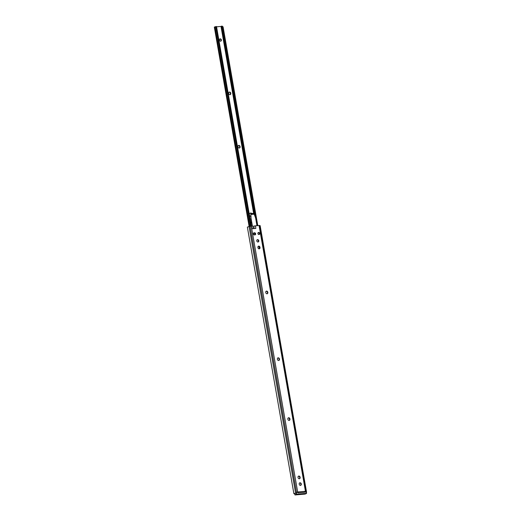 <?xml version="1.0" encoding="UTF-8"?>
<svg xmlns="http://www.w3.org/2000/svg" width="521" height="521" viewBox="0 0 521 521"><rect width="100%" height="100%" fill="white"/><g stroke="black" fill="none" stroke-linecap="round" stroke-linejoin="round"><path stroke-width="0.78" d="M257.133 239.816A1.211 1.016 -112.4 0 1 258.032 241.998M257.993 242.005A1.211 1.016 67.6 0 0 257.582 239.64A1.211 1.016 67.6 0 0 257.993 242.005M277.446 359.418A1.211 1.016 67.6 0 0 279.497 359.243L279.419 358.819A1.211 1.016 67.6 0 0 277.374 358.995L277.446 359.418M287.918 419.405A1.211 1.016 67.6 0 0 289.963 419.229L289.891 418.812A1.211 1.016 67.6 0 0 287.839 418.988L287.918 419.405M299.256 484.38A1.211 1.016 67.6 0 0 301.301 484.204L301.229 483.788A1.211 1.016 67.6 0 0 299.184 483.957L299.256 484.38M298.09 477.711A1.211 1.016 67.6 0 0 300.142 477.542L300.07 477.119A1.211 1.016 67.6 0 0 298.019 477.295L298.09 477.711M265.814 292.763A1.211 1.016 67.6 0 0 267.859 292.587L267.787 292.17A1.211 1.016 67.6 0 0 265.736 292.346L265.814 292.763M257.96 247.788A1.211 1.016 67.6 0 0 260.012 247.612L259.94 247.188A1.211 1.016 67.6 0 0 257.888 247.364L257.96 247.788M259.002 234.541A1.075 0.899 67.6 0 0 258.637 232.438A1.075 0.899 67.6 0 0 259.002 234.541M277.745 357.901A1.211 1.016 -112.4 0 1 279.015 358.989L279.087 359.412A1.211 1.016 -112.4 0 1 278.715 360.506M288.211 417.888A1.211 1.016 -112.4 0 1 289.481 418.975L289.559 419.398A1.211 1.016 -112.4 0 1 289.188 420.493M299.555 482.863A1.211 1.016 -112.4 0 1 300.825 483.95L300.897 484.374A1.211 1.016 -112.4 0 1 300.526 485.468M298.39 476.201A1.211 1.016 -112.4 0 1 299.66 477.288L299.731 477.705A1.211 1.016 -112.4 0 1 299.36 478.806M266.107 291.246A1.211 1.016 -112.4 0 1 267.384 292.333L267.455 292.756A1.211 1.016 -112.4 0 1 267.084 293.851M258.26 246.27A1.211 1.016 -112.4 0 1 259.53 247.358L259.601 247.781A1.211 1.016 -112.4 0 1 259.23 248.875M254.984 233.382A1.075 0.899 -112.4 0 1 254.912 234.893A1.075 0.899 67.6 0 0 254.535 232.789L254.085 232.828A1.075 0.899 67.6 0 0 254.45 234.932L254.906 234.893M254.085 232.828L253.675 232.998A1.075 0.899 -112.4 0 1 253.675 232.998L253.688 232.998M297.244 491.987A0.697 0.586 -112.4 0 1 297.901 492.619L297.999 491.948L305.124 491.336A0.697 0.586 -112.4 0 1 305.423 491.153L259.061 225.482L260.148 225.665L306.387 492.488M293.929 493.537L296.11 493.159M295.765 493.231L293.903 493.713L294.697 493.569L294.919 494.859L296.371 494.26L296.156 493.035M296.299 493.003L296.514 494.227L306.485 493.374L305.964 491.453L305.423 491.153M305.723 492.338L306.569 492.208L260.038 225.593M295.602 493.146L249.071 226.531L251.272 226.147L297.641 491.817L297.081 492.208L297.641 491.817A0.697 0.586 -112.4 0 1 297.999 491.948M254.241 228.556L253.812 226.062L259.061 225.482M251.272 226.147L252.053 228.745L255.857 228.419L255.401 225.795M297.081 492.208L296.683 492.925M247.482 227.443L247.371 227.097L249.071 226.531M251.591 226.121A2.69 0.371 -9.9 0 1 252.809 226.147L253.245 228.641M305.964 491.453L305.462 491.655M305.124 491.336L304.896 491.922A0.808 0.423 85.1 0 1 304.635 492.306L297.947 492.879A0.808 0.423 -94.9 0 0 298.201 492.495M297.843 492.436L297.914 492.859M250.047 213.226A1.745 1.465 -112.4 0 1 251.246 213.538M251.793 213.493A1.745 1.465 67.6 0 0 249.448 214.984A1.745 1.465 67.6 0 0 251.024 216.449M219.758 39.016A1.211 1.016 -112.4 0 1 220.657 41.205M220.617 41.205A1.211 1.016 67.6 0 0 220.207 38.847A1.211 1.016 67.6 0 0 220.617 41.205M238.038 146.968A1.211 1.016 67.6 0 0 240.09 146.792L240.012 146.375A1.211 1.016 67.6 0 0 237.967 146.551L238.038 146.968M228.732 93.643A1.211 1.016 67.6 0 0 230.783 93.467L230.705 93.051A1.211 1.016 67.6 0 0 228.66 93.226L228.732 93.643M222.135 26.096L221.151 26.408M222.063 26.122L223.099 26.929L221.79 26.05L254.997 216.326M257.771 225.586L223.099 26.929M257.602 225.606L222.923 26.91M257.446 225.619L222.695 26.512M216.567 26.825L221.132 26.421M251.597 222.415A1.615 1.355 67.6 0 0 250.725 222.539M251.35 226.14L216.508 26.499L216.293 27.476L215.909 27.541L215.557 26.675L214.32 27.079L249.129 226.524M216.449 26.525L215.714 26.649M251.142 226.16L216.391 27.053M250.966 226.179L216.293 27.476M250.581 226.231L215.909 27.541M250.725 222.565A1.615 1.355 -112.4 0 1 251.663 222.793M238.338 145.45A1.211 1.016 -112.4 0 1 239.608 146.538L239.68 146.961A1.211 1.016 -112.4 0 1 239.308 148.055M229.032 92.132A1.211 1.016 -112.4 0 1 230.302 93.22L230.373 93.637A1.211 1.016 -112.4 0 1 230.002 94.737M258.924 246.426L259.334 248.784M258.305 240.578L258.357 241.536M252.411 226.088L251.063 218.345L250.855 213.571L252.854 213.402L254.183 214.183L255.616 217.954L256.964 225.658M252.242 226.088L250.966 218.8L250.855 213.571M251.063 218.345L250.966 218.8M306.524 493.387L296.482 494.357L295.042 494.95L305.013 494.097L306.537 493.38L259.784 225.495M296.599 492.944L250.073 226.329M259.94 247.188L259.53 247.358M260.012 247.612L259.601 247.781M267.787 292.17L267.384 292.333M267.859 292.587L267.455 292.756M300.07 477.119L299.66 477.288M300.142 477.542L299.731 477.705M301.229 483.788L300.825 483.95M301.301 484.204L300.897 484.374M289.891 418.812L289.481 418.975M289.963 419.229L289.559 419.398M279.419 358.819L279.015 358.989M279.497 359.243L279.087 359.412M255.127 233.818A0.996 0.834 67.6 0 0 253.44 233.962A0.996 0.834 67.6 0 0 255.127 233.818A1.049 0.879 -112.4 0 1 253.369 233.975A1.049 0.879 -112.4 0 1 255.14 233.812M259.634 233.428A0.996 0.834 67.6 0 0 257.947 233.571A0.996 0.834 67.6 0 0 259.634 233.428M258.103 232.724A1.049 0.879 -112.4 0 1 259.653 233.434A1.049 0.879 -112.4 0 1 258.846 234.541M294.704 493.563L294.938 494.865M295.029 494.95L304.993 494.097M306.315 492.111L306.472 493.498L305.059 494.077M253.72 213.857L221.008 26.447M249.748 226.394L214.926 26.851M230.705 93.051L230.302 93.22M230.783 93.467L230.373 93.637M240.012 146.375L239.608 146.538M240.09 146.792L239.68 146.961M251.155 214.444L254.183 214.183M251.135 214.287L254.066 214.04M293.89 493.719L247.364 227.143M253.642 233.017L255.153 233.818L254.522 234.925M259.035 234.535L259.66 233.434L258.234 232.594M253.864 213.936L221.125 26.369M215.648 26.649L216.495 26.506"/></g></svg>
